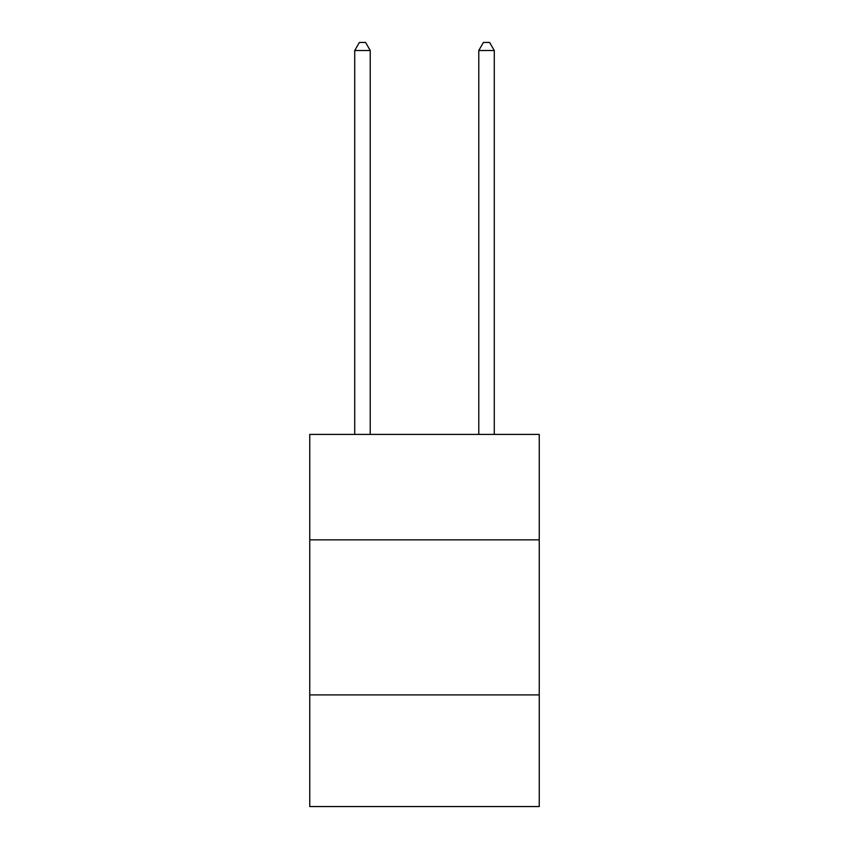 <?xml version="1.0" encoding="UTF-8"?>
<svg xmlns="http://www.w3.org/2000/svg" width="849" height="849" viewBox="0 0 849 849"><rect width="100%" height="100%" fill="white"/><g stroke="black" fill="none" stroke-linecap="round" stroke-linejoin="round"><path stroke-width="1.27" d="M539.242 539.858L539.242 434.423L309.758 434.423L309.758 539.858L539.242 539.858L539.242 806.55L309.758 806.55L309.758 539.858M539.242 694.917L309.758 694.917M370.228 434.423L370.228 50.516L354.723 50.516L354.723 434.423M354.723 50.516L359.382 42.45L365.579 42.45L370.228 50.516M494.277 434.423L494.277 50.516L478.772 50.516L478.772 434.423M478.772 50.516L483.421 42.45L489.618 42.45L494.277 50.516"/></g></svg>

